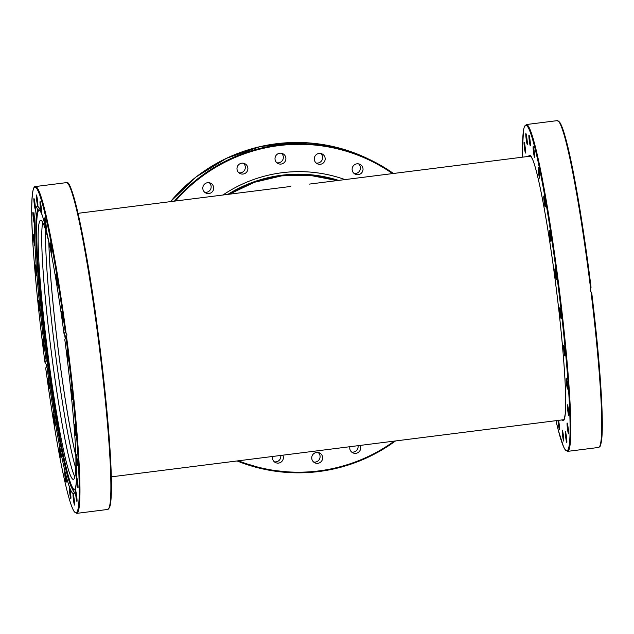 <?xml version="1.0" encoding="UTF-8"?>
<svg xmlns="http://www.w3.org/2000/svg" width="634" height="634" viewBox="0 0 634 634"><rect width="100%" height="100%" fill="white"/><g stroke="black" fill="none" stroke-linecap="round" stroke-linejoin="round"><path stroke-width="0.95" d="M75.858 455.87A130.208 9.526 82.8 0 1 57.496 343.573A130.208 9.526 82.8 0 1 48.897 242.442M309.281 184.106L530.721 156.138M78.03 213.317L290.895 186.428M336.583 180.658A132.815 132.308 115.7 0 0 302.283 174.865M599.621 446.494A164.063 11.998 -97.2 0 0 591.752 293.043L590.167 290.34L591.046 287.265A164.063 11.998 -97.2 0 0 558.554 121.308M563.428 435.843A5.468 0.396 82.8 0 1 563.681 441.058A5.468 0.396 82.8 0 1 562.564 435.431A5.468 0.396 82.8 0 1 562.31 430.209A5.468 0.396 82.8 0 1 563.428 435.843M566.328 435.915A5.468 0.396 82.8 0 1 566.772 442.548A5.468 0.396 82.8 0 1 565.845 438.324A5.468 0.396 82.8 0 1 565.401 431.691A5.468 0.396 82.8 0 1 566.328 435.915M558.594 420.358A5.468 0.396 82.8 0 1 559.354 425.691A5.468 0.396 82.8 0 1 559.457 429.519A5.468 0.396 82.8 0 1 558.182 422.49A5.468 0.396 82.8 0 1 558.015 420.429M524.786 150.163A5.468 0.396 82.8 0 1 524.144 142.206A5.468 0.396 82.8 0 1 524.865 145.099A5.468 0.396 82.8 0 1 525.515 153.056A5.468 0.396 82.8 0 1 524.786 150.163M526.323 140.162A5.468 0.396 82.8 0 1 525.887 133.528A5.468 0.396 82.8 0 1 526.814 137.752A5.468 0.396 82.8 0 1 527.25 144.378A5.468 0.396 82.8 0 1 526.323 140.162M529.231 140.233A5.468 0.396 82.8 0 1 528.97 135.01A5.468 0.396 82.8 0 1 530.087 140.645A5.468 0.396 82.8 0 1 530.341 145.868A5.468 0.396 82.8 0 1 529.231 140.233M533.297 150.377A5.468 0.396 82.8 0 1 533.202 146.557A5.468 0.396 82.8 0 1 534.47 153.587A5.468 0.396 82.8 0 1 534.565 157.406A5.468 0.396 82.8 0 1 533.297 150.377M538.25 169.912A5.468 0.396 82.8 0 1 538.274 167.376A5.468 0.396 82.8 0 1 538.979 170.158A5.468 0.396 82.8 0 1 539.661 175.689A5.468 0.396 82.8 0 1 539.645 178.225A5.468 0.396 82.8 0 1 538.94 175.444A5.468 0.396 82.8 0 1 538.25 169.912M543.758 197.491A5.468 0.396 82.8 0 1 543.845 196.041A5.468 0.396 82.8 0 1 544.654 199.464A5.468 0.396 82.8 0 1 545.303 205.448A5.468 0.396 82.8 0 1 545.216 206.89A5.468 0.396 82.8 0 1 544.408 203.474A5.468 0.396 82.8 0 1 543.758 197.491M549.44 231.236A5.468 0.396 82.8 0 1 549.543 230.61A5.468 0.396 82.8 0 1 550.455 234.707A5.468 0.396 82.8 0 1 551.017 240.833A5.468 0.396 82.8 0 1 550.914 241.459A5.468 0.396 82.8 0 1 550.003 237.362A5.468 0.396 82.8 0 1 549.44 231.236M554.909 268.856A5.468 0.396 82.8 0 1 554.98 268.721A5.468 0.396 82.8 0 1 555.986 273.516A5.468 0.396 82.8 0 1 556.414 279.435A5.468 0.396 82.8 0 1 556.351 279.57A5.468 0.396 82.8 0 1 555.344 274.776A5.468 0.396 82.8 0 1 554.909 268.856M559.79 307.783A5.468 0.396 82.8 0 1 560.868 313.283A5.468 0.396 82.8 0 1 561.145 318.633A5.468 0.396 82.8 0 1 561.122 318.633A5.468 0.396 82.8 0 1 560.044 313.133A5.468 0.396 82.8 0 1 559.774 307.783A5.468 0.396 82.8 0 1 559.79 307.783M563.761 345.364A5.468 0.396 82.8 0 1 564.791 351.339A5.468 0.396 82.8 0 1 564.973 355.975A5.468 0.396 82.8 0 1 564.823 355.737A5.468 0.396 82.8 0 1 563.792 349.762A5.468 0.396 82.8 0 1 563.602 345.126A5.468 0.396 82.8 0 1 563.761 345.364M566.534 379.045A5.468 0.396 82.8 0 1 567.47 385.115A5.468 0.396 82.8 0 1 567.589 389.062A5.468 0.396 82.8 0 1 567.264 388.23A5.468 0.396 82.8 0 1 566.328 382.151A5.468 0.396 82.8 0 1 566.217 378.205A5.468 0.396 82.8 0 1 566.534 379.045M567.937 406.513A5.468 0.396 82.8 0 1 568.746 412.354A5.468 0.396 82.8 0 1 568.793 415.627A5.468 0.396 82.8 0 1 568.27 413.891A5.468 0.396 82.8 0 1 567.47 408.05A5.468 0.396 82.8 0 1 567.422 404.777A5.468 0.396 82.8 0 1 567.937 406.513M567.866 425.913A5.468 0.396 82.8 0 1 568.516 433.87A5.468 0.396 82.8 0 1 567.787 430.977A5.468 0.396 82.8 0 1 567.145 423.021A5.468 0.396 82.8 0 1 567.866 425.913M74.582 492.8A144.6 10.58 82.8 0 1 73.084 490.558L71.499 487.419A141.208 10.334 82.8 0 1 45.165 344.611A141.208 10.334 82.8 0 1 36.843 212.969A141.208 10.334 82.8 0 1 38.825 209.854A141.208 10.334 82.8 0 1 42.478 216.02M76.207 483.068A141.208 10.334 82.8 0 1 74.202 489.947A141.208 10.334 82.8 0 1 71.499 487.419M39.237 210.044A140.922 10.31 -97.2 0 0 45.957 344.524A140.922 10.31 -97.2 0 0 74.55 489.654M64.62 334.324A141.208 10.334 82.8 0 1 65.239 338.936A130.533 9.55 82.8 0 0 64.613 334.316M36.843 212.969L37.596 209.537A144.6 10.58 82.8 0 1 38.484 206.993M74.867 476.744A130.533 9.55 82.8 0 1 51.14 350.578A130.533 9.55 82.8 0 1 42.755 222.471M75.7 450.251A130.533 9.55 82.8 0 1 73.37 479.344A130.533 9.55 82.8 0 1 72.902 479.256A130.533 9.55 82.8 0 1 47.154 347.971A130.533 9.55 82.8 0 1 40.655 220.331A130.533 9.55 82.8 0 1 41.123 220.418A130.533 9.55 82.8 0 1 50.149 247.926M75.858 456.076A130.533 9.55 82.8 0 1 48.858 242.251M45.719 230.356A130.533 9.55 -97.2 0 0 55.007 350.087A130.533 9.55 -97.2 0 0 75.779 468.375M74.17 499.148A5.468 0.396 82.8 0 1 74.519 505.076A5.468 0.396 82.8 0 1 73.496 500.155A5.468 0.396 82.8 0 1 73.148 494.227A5.468 0.396 82.8 0 1 74.17 499.148M70.659 493.989A5.468 0.396 82.8 0 1 70.834 498.506A5.468 0.396 82.8 0 1 69.637 492.166A5.468 0.396 82.8 0 1 69.463 487.657A5.468 0.396 82.8 0 1 70.659 493.989M66.11 479.027A5.468 0.396 82.8 0 1 66.142 482.189A5.468 0.396 82.8 0 1 64.803 474.494A5.468 0.396 82.8 0 1 64.771 471.331A5.468 0.396 82.8 0 1 66.11 479.027M60.832 455.267A5.468 0.396 82.8 0 1 60.769 457.233A5.468 0.396 82.8 0 1 60.016 454.134A5.468 0.396 82.8 0 1 59.342 448.341A5.468 0.396 82.8 0 1 59.398 446.376A5.468 0.396 82.8 0 1 60.159 449.474A5.468 0.396 82.8 0 1 60.832 455.267M55.19 424.344A5.468 0.396 82.8 0 1 55.087 425.343A5.468 0.396 82.8 0 1 54.223 421.586A5.468 0.396 82.8 0 1 53.613 415.484A5.468 0.396 82.8 0 1 53.716 414.485A5.468 0.396 82.8 0 1 54.572 418.242A5.468 0.396 82.8 0 1 55.19 424.344M49.563 388.349A5.468 0.396 82.8 0 1 49.476 388.682A5.468 0.396 82.8 0 1 48.517 384.244A5.468 0.396 82.8 0 1 48.01 378.173A5.468 0.396 82.8 0 1 48.105 377.832A5.468 0.396 82.8 0 1 49.064 382.278A5.468 0.396 82.8 0 1 49.563 388.349M44.348 349.746A5.468 0.396 82.8 0 1 44.317 349.77A5.468 0.396 82.8 0 1 43.263 344.619A5.468 0.396 82.8 0 1 42.914 338.936A5.468 0.396 82.8 0 1 42.946 338.913A5.468 0.396 82.8 0 1 44 344.064A5.468 0.396 82.8 0 1 44.348 349.746M39.879 311.159A5.468 0.396 82.8 0 1 38.825 305.382A5.468 0.396 82.8 0 1 38.595 300.381A5.468 0.396 82.8 0 1 38.674 300.461A5.468 0.396 82.8 0 1 39.736 306.246A5.468 0.396 82.8 0 1 39.966 311.239A5.468 0.396 82.8 0 1 39.879 311.159M36.479 275.227A5.468 0.396 82.8 0 1 35.496 269.157A5.468 0.396 82.8 0 1 35.346 264.869A5.468 0.396 82.8 0 1 35.575 265.361A5.468 0.396 82.8 0 1 36.566 271.431A5.468 0.396 82.8 0 1 36.717 275.719A5.468 0.396 82.8 0 1 36.479 275.227M34.371 244.383A5.468 0.396 82.8 0 1 33.499 238.392A5.468 0.396 82.8 0 1 33.42 234.786A5.468 0.396 82.8 0 1 33.84 236.038A5.468 0.396 82.8 0 1 34.711 242.029A5.468 0.396 82.8 0 1 34.791 245.635A5.468 0.396 82.8 0 1 34.371 244.383M33.705 220.751A5.468 0.396 82.8 0 1 32.968 215.14A5.468 0.396 82.8 0 1 32.952 212.184A5.468 0.396 82.8 0 1 33.57 214.474A5.468 0.396 82.8 0 1 34.307 220.085A5.468 0.396 82.8 0 1 34.323 223.041A5.468 0.396 82.8 0 1 33.705 220.751M34.513 205.923A5.468 0.396 82.8 0 1 33.974 198.608A5.468 0.396 82.8 0 1 34.799 202.151A5.468 0.396 82.8 0 1 35.338 209.466A5.468 0.396 82.8 0 1 34.513 205.923M36.756 200.915A5.468 0.396 82.8 0 1 36.407 194.987A5.468 0.396 82.8 0 1 37.43 199.908A5.468 0.396 82.8 0 1 37.778 205.836A5.468 0.396 82.8 0 1 36.756 200.915M40.267 206.074A5.468 0.396 82.8 0 1 40.093 201.557A5.468 0.396 82.8 0 1 41.297 207.897A5.468 0.396 82.8 0 1 41.464 212.406A5.468 0.396 82.8 0 1 40.267 206.074M44.824 221.036A5.468 0.396 82.8 0 1 44.784 217.874A5.468 0.396 82.8 0 1 46.123 225.569A5.468 0.396 82.8 0 1 46.155 228.731A5.468 0.396 82.8 0 1 44.824 221.036M50.094 244.795A5.468 0.396 82.8 0 1 50.157 242.83A5.468 0.396 82.8 0 1 50.91 245.929A5.468 0.396 82.8 0 1 51.584 251.722A5.468 0.396 82.8 0 1 51.528 253.687A5.468 0.396 82.8 0 1 50.768 250.588A5.468 0.396 82.8 0 1 50.094 244.795M55.737 275.719A5.468 0.396 82.8 0 1 55.84 274.72A5.468 0.396 82.8 0 1 56.703 278.477A5.468 0.396 82.8 0 1 57.314 284.579A5.468 0.396 82.8 0 1 57.211 285.577A5.468 0.396 82.8 0 1 56.355 281.821A5.468 0.396 82.8 0 1 55.737 275.719M61.363 311.714A5.468 0.396 82.8 0 1 61.458 311.381A5.468 0.396 82.8 0 1 62.409 315.819A5.468 0.396 82.8 0 1 62.917 321.89A5.468 0.396 82.8 0 1 62.821 322.231A5.468 0.396 82.8 0 1 61.87 317.785A5.468 0.396 82.8 0 1 61.363 311.714M66.578 350.317A5.468 0.396 82.8 0 1 66.61 350.293A5.468 0.396 82.8 0 1 67.664 355.444A5.468 0.396 82.8 0 1 68.012 361.126A5.468 0.396 82.8 0 1 67.981 361.15A5.468 0.396 82.8 0 1 66.927 355.999A5.468 0.396 82.8 0 1 66.578 350.317M71.048 388.904A5.468 0.396 82.8 0 1 72.11 394.681A5.468 0.396 82.8 0 1 72.331 399.682A5.468 0.396 82.8 0 1 72.252 399.602A5.468 0.396 82.8 0 1 71.19 393.817A5.468 0.396 82.8 0 1 70.96 388.824A5.468 0.396 82.8 0 1 71.048 388.904M74.447 424.835A5.468 0.396 82.8 0 1 75.438 430.906A5.468 0.396 82.8 0 1 75.581 435.193A5.468 0.396 82.8 0 1 75.351 434.702A5.468 0.396 82.8 0 1 74.36 428.632A5.468 0.396 82.8 0 1 74.21 424.344A5.468 0.396 82.8 0 1 74.447 424.835M76.555 455.68A5.468 0.396 82.8 0 1 77.427 461.671A5.468 0.396 82.8 0 1 77.507 465.277A5.468 0.396 82.8 0 1 77.086 464.025A5.468 0.396 82.8 0 1 76.215 458.033A5.468 0.396 82.8 0 1 76.135 454.427A5.468 0.396 82.8 0 1 76.555 455.68M77.229 479.312A5.468 0.396 82.8 0 1 77.958 484.923A5.468 0.396 82.8 0 1 77.974 487.879A5.468 0.396 82.8 0 1 77.356 485.589A5.468 0.396 82.8 0 1 76.619 479.978A5.468 0.396 82.8 0 1 76.603 477.022A5.468 0.396 82.8 0 1 77.229 479.312M76.413 494.14A5.468 0.396 82.8 0 1 76.96 501.454A5.468 0.396 82.8 0 1 76.128 497.912A5.468 0.396 82.8 0 1 75.589 490.597A5.468 0.396 82.8 0 1 76.413 494.14M65.318 338.81L65.706 336.543L64.034 333.833L65.231 332.058L66.942 334.712L66.578 336.923L64.803 339.586A144.79 10.596 82.8 0 1 73.599 493.68A144.79 10.596 82.8 0 1 46.892 366.23L45.696 368.005C53.113 422.624 60.349 464.001 67.41 492.158C70.002 502.199 72.268 508.682 74.202 511.614L76.746 513.366A164.713 12.046 -97.2 0 0 66.578 336.923L65.991 337.811A164.063 11.998 82.8 0 1 76.944 512.106A164.063 11.998 82.8 0 1 45.696 368.005M46.179 367.292L46.567 365.026L44.935 362.252L46.131 360.477A144.79 10.596 82.8 0 1 37.327 206.383A144.79 10.596 82.8 0 1 64.034 333.833M47.724 364.598L46.892 366.23M46.131 360.477L47.36 361.848M222.914 195.018A136.722 136.199 -64.3 0 1 299.985 171.64A136.722 136.199 -64.3 0 1 345.031 179.596M282.788 455.188A5.468 5.444 -64.3 0 1 275.552 462.59A5.468 5.444 -64.3 0 1 272.604 456.472M274.356 461.806A5.468 5.444 115.7 0 0 280.735 455.45M322.651 457.914A5.468 5.444 -64.3 0 1 314.829 462.812A5.468 5.444 -64.3 0 1 311.746 457.851A5.468 5.444 -64.3 0 1 319.568 452.953A5.468 5.444 -64.3 0 1 322.651 457.914M313.632 462.027A5.468 5.444 115.7 0 0 318.205 452.51M360.088 445.425A5.468 5.444 -64.3 0 1 352.845 452.834A5.468 5.444 -64.3 0 1 349.897 446.708M351.656 452.05A5.468 5.444 115.7 0 0 358.028 445.686M352.876 166.496A5.468 5.444 -64.3 0 1 359.946 164.325A5.468 5.444 -64.3 0 1 362.276 172.012A5.468 5.444 -64.3 0 1 355.206 174.184A5.468 5.444 -64.3 0 1 352.876 166.496M354.01 173.399A5.468 5.444 115.7 0 0 358.59 163.881M314.472 157.414A5.468 5.444 -64.3 0 1 322.096 153.927A5.468 5.444 -64.3 0 1 324.98 160.299A5.468 5.444 -64.3 0 1 317.357 163.786A5.468 5.444 -64.3 0 1 314.472 157.414M316.16 163.001A5.468 5.444 115.7 0 0 320.741 153.483M275.005 158.611A5.468 5.444 -64.3 0 1 282.827 153.713A5.468 5.444 -64.3 0 1 285.902 158.674A5.468 5.444 -64.3 0 1 278.088 163.572A5.468 5.444 -64.3 0 1 275.005 158.611M276.892 162.787A5.468 5.444 115.7 0 0 281.464 153.269M237.156 170.007A5.468 5.444 -64.3 0 1 244.803 163.691A5.468 5.444 -64.3 0 1 245.889 172.836A5.468 5.444 -64.3 0 1 237.156 170.007M238.867 172.765A5.468 5.444 115.7 0 0 243.448 163.247M203.514 190.826A5.468 5.444 -64.3 0 1 210.623 183.186A5.468 5.444 -64.3 0 1 212.232 191.84A5.468 5.444 -64.3 0 1 203.514 190.826M204.687 192.26A5.468 5.444 115.7 0 0 209.268 182.743M299.866 142.492A164.713 164.087 -64.3 0 1 367.696 158.611C346.267 148.372 323.665 142.999 299.906 142.492L295.484 142.468M591.07 292.401A164.713 12.046 82.8 0 1 598.528 447.461L567.612 451.368A164.713 12.046 -97.2 0 0 559.885 294.168A164.713 12.046 -97.2 0 0 526.331 124.541L557.254 120.634A164.713 12.046 82.8 0 1 590.547 288.121M526.331 124.541L524.286 126.927L523.533 130.065L522.567 147.326L522.693 157.153A164.063 11.998 82.8 0 1 533.899 144.116A164.063 11.998 82.8 0 1 559.196 294.224A164.063 11.998 82.8 0 1 570.014 434.092A164.063 11.998 82.8 0 1 555.978 420.683L558.166 429.741L563.483 446.613L565.06 449.609L567.612 451.368M529.652 156.273A133.14 9.74 82.8 0 1 530.286 155.869L530.293 155.869C530.896 157.097 528.843 152.952 532.425 159.055C538.48 171.949 549.361 231.576 556.818 293.082A133.79 9.787 -97.2 0 0 528.518 156.416M561.795 419.954A133.79 9.787 -97.2 0 0 556.818 293.082C563.444 346.624 566.97 396.876 565.298 413.463C563.578 423.908 563.563 418.789 563.666 420.041L563.658 420.041A133.14 9.74 82.8 0 1 562.937 419.803M229.278 194.21A133.14 132.633 -64.3 0 1 281.758 175.848A133.14 132.633 -64.3 0 1 337.074 180.595L309.677 175.293L281.765 175.848L254.567 182.251L229.286 194.21M338.611 180.405A133.79 133.283 115.7 0 0 281.734 175.23A133.79 133.283 115.7 0 0 227.836 194.392M66.015 332.66A164.713 12.046 -97.2 0 0 35.472 186.539L66.388 182.632A164.713 12.046 82.8 0 1 97.216 330.885A164.713 12.046 82.8 0 1 107.669 509.459L76.746 513.366M108.763 508.484A164.063 11.998 -97.2 0 0 97.818 330.869A164.063 11.998 -97.2 0 0 67.687 183.297M35.472 186.539C31.534 185.033 30.226 211.716 33.8 256.334C36.178 288.264 39.887 323.578 44.935 362.26A164.063 11.998 82.8 0 1 33.982 187.957A164.063 11.998 82.8 0 1 65.231 332.058M297.386 472.829A164.713 164.087 115.7 0 0 395.505 440.955L373.196 454.736L348.985 464.801L323.498 470.88L297.386 472.829L266.668 469.754L237.084 460.958A164.713 164.087 115.7 0 0 297.378 472.829M367.696 158.611L393.452 173.478A164.713 164.087 115.7 0 0 370.145 159.792A164.713 164.087 115.7 0 0 300.167 143.641A164.713 164.087 115.7 0 0 174.398 201.144M175.436 201.01A164.063 163.437 -64.3 0 1 300.215 144.322A164.063 163.437 -64.3 0 1 392.509 173.597M394.277 441.106A164.063 163.437 -64.3 0 1 297.441 472.203A164.063 163.437 -64.3 0 1 238.416 460.791M295.523 142.468L260.202 146.605L226.568 158.262L196.199 176.894L170.53 201.628A164.713 164.087 -64.3 0 1 295.563 142.468M564.006 419.668L111.307 476.847M591.752 293.043C600.232 362.22 604.329 425.398 601.349 441.803C599.685 448.983 600.129 445.567 598.884 447.374L598.528 447.461M591.046 287.273C583.732 228.002 573.889 169.524 566.463 141.366C563.935 131.642 561.724 125.326 559.822 122.425L557.254 120.634M66.388 182.632C71.935 177.132 86.842 245.968 97.826 330.861C106.044 392.486 111.584 455.862 111.433 486.563C111.425 496.953 110.847 503.816 109.69 507.137L107.669 509.459"/></g></svg>

